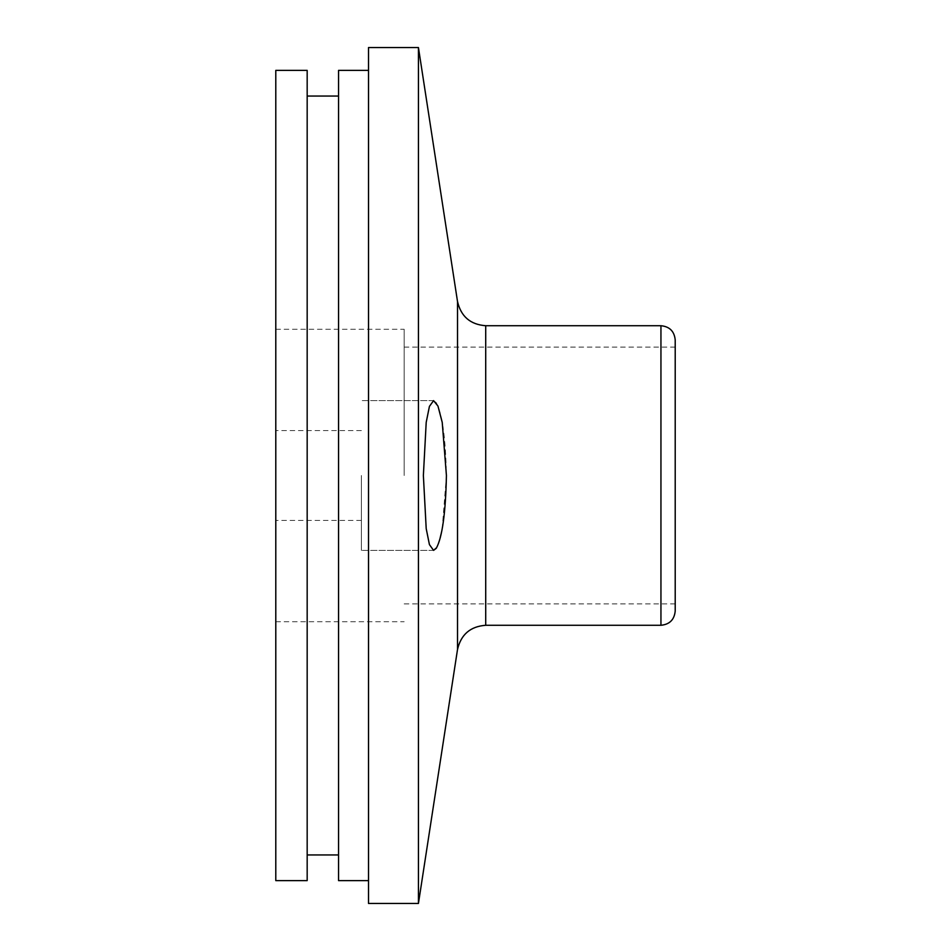 <?xml version="1.0" encoding="UTF-8"?>
<svg xmlns="http://www.w3.org/2000/svg" width="951" height="951" viewBox="0 0 951 951"><rect width="100%" height="100%" fill="white"/><g stroke="black" fill="none" stroke-linecap="round" stroke-linejoin="round"><path stroke-width="0.71" stroke-dasharray="4.75 3.57" d="M361.38 475.5L361.38 550.391L361.38 475.5M423.373 475.5L426.203 528.625L429.424 544.602L433.573 550.367L437.959 544.935L442.227 528.601L446.423 475.5C445.639 437.864 442.251 413.59 436.259 402.677L433.573 400.633L429.424 406.398L426.203 422.375L423.373 475.5M418.44 47.55L418.44 903.45M675.21 339.983L675.21 611.018M675.21 475.5L675.21 347.115L675.21 475.5M275.79 70.374L275.79 880.626M307.173 70.374L307.173 880.626M338.556 880.626L338.556 70.374M368.512 903.45L368.512 47.55M404.175 475.5L404.175 329.284L404.175 475.5M275.79 475.5L275.79 329.284L275.79 475.5M485.711 325.717L485.711 625.283M457.514 649.474L457.514 301.526M660.945 625.283L660.945 325.717M433.573 400.609L361.38 400.609L433.573 400.609M433.573 550.391L361.38 550.391L433.573 550.391M361.38 430.565L275.79 430.565L361.38 430.565M361.38 520.435L275.79 520.435L361.38 520.435M275.79 621.716L404.175 621.716M275.79 329.284L404.175 329.284M675.21 347.115L404.175 347.115M675.21 603.885L404.175 603.885"/><path stroke-width="1.43" d="M446.423 475.5C445.639 513.136 442.251 537.41 436.259 548.323L433.573 550.367L429.424 544.602L426.203 528.625L423.373 475.5L426.203 422.375L429.424 406.398L433.573 400.633L437.959 406.065L442.227 422.399L446.423 475.5M418.44 903.45L418.44 47.55L457.514 301.526L457.514 649.474L418.44 903.45L368.512 903.45L368.512 47.55L418.44 47.55M660.945 625.283C669.611 624.438 674.366 619.683 675.21 611.018L675.21 339.983C674.366 331.317 669.611 326.562 660.945 325.717L660.945 625.283L485.711 625.283L485.711 325.717C470.376 324.576 460.985 316.505 457.514 301.526M307.173 880.626L307.173 70.374L275.79 70.374L275.79 880.626L307.173 880.626M368.512 70.374L338.556 70.374L338.556 880.626L368.512 880.626M485.711 625.283C470.376 626.424 460.985 634.495 457.514 649.474M660.945 325.717L485.711 325.717M307.173 854.949L338.556 854.949M307.173 96.051L338.556 96.051"/></g></svg>
